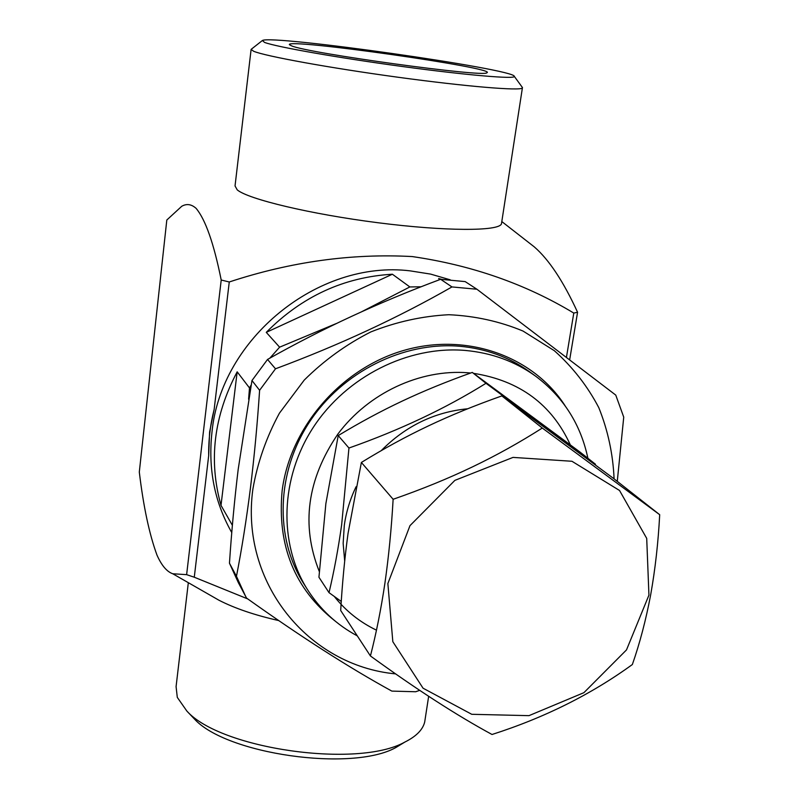 <?xml version="1.0" encoding="UTF-8"?>
<svg xmlns="http://www.w3.org/2000/svg" width="799" height="799" viewBox="0 0 799 799"><rect width="100%" height="100%" fill="white"/><g stroke="black" fill="none" stroke-linecap="round" stroke-linejoin="round"><path stroke-width="1.2" d="M336.359 323.515L279.61 347.175L266.267 332.364C301.882 296.469 343.92 277.093 392.379 274.227L409.847 286.941L421.143 286.781M409.847 286.941L361.857 311.64M232.379 525.323L221.003 505.377C208.409 460.494 213.802 415.979 237.173 371.825L249.498 387.944L251.136 385.058M269.832 358.172L279.61 347.175M249.498 387.944L248.609 399.21M534.441 247.031C549.063 259.745 563.435 281.478 577.567 312.249L569.707 359.57M221.213 280.02L186.626 574.651L172.754 573.762C166.831 571.694 161.578 565.462 156.974 555.075C149.303 534.161 143.421 506.486 139.306 472.059L166.811 220.015L181.753 206.272C186.646 203.475 191.44 204.174 196.115 208.369C205.473 219.555 213.842 243.445 221.213 280.02L229.263 281.977C290.626 261.752 351.6 253.283 412.184 256.559C471.79 265.208 525.652 284.044 573.782 313.068L577.567 312.249M251.086 49.638L235.036 185.947L237.233 189.872C248.07 199.201 310.751 214.192 378.087 222.751C445.472 231.39 499.085 231.35 501.452 223.86L501.612 222.801M208.689 455.61C208.439 440.189 210.257 424.798 214.152 409.448L209.598 432.089L208.689 455.61L194.277 577.218L186.626 574.651M247.77 598.93L194.277 577.218M209.488 594.806L218.946 600.229C234.826 608.369 254.731 615.15 278.681 620.563M492.024 734.491C456.928 715.485 416.399 689.307 370.426 655.959L340.694 610.496C342.252 583.53 344.709 557.832 348.054 533.372L361.378 462.451C406.341 434.846 447.71 415.09 501.842 395.904L613.562 478.441L659.694 514.706C658.236 542.561 655.23 569.238 650.686 594.726C645.982 619.714 639.879 642.985 632.359 664.528C591.09 694.461 544.309 717.782 492.024 734.491M370.426 655.959C376.219 633.417 381.063 609.068 384.958 582.91C388.743 556.254 391.47 528.379 393.128 499.285C450.946 479.16 497.108 456.788 542.291 428.044L659.694 514.706M387.865 583.55L409.977 525.652L454.881 480.369L513.028 457.398L571.954 461.273L619.535 490.486L646.711 538.386L648.938 595.135L626.506 649.897L583.909 692.673L528.978 715.654L471.75 714.296L423.061 688.209L392.828 641.697L387.865 583.55M393.128 499.285L361.378 462.451M542.291 428.044L501.842 395.904M188.324 582.681L176.08 686.611L177.298 697.387L186.866 711.07C220.714 749.053 357.792 768.568 404.813 742.091C416.179 736.438 422.811 729.747 424.698 721.996L425.178 718.88M419.675 690.346L415.69 691.754L391.86 691.105C349.253 667.754 300.814 636.743 246.551 598.071L238.382 582.721L229.463 563.195L236.464 576.309C241.807 548.833 246.452 519.54 250.387 488.439C254.282 456.858 257.348 424.139 259.605 390.292L275.495 368.798C339.136 345.118 397.962 317.822 451.954 286.931L440.649 279.3C379.825 301.912 322.117 328.629 267.535 359.45L275.495 368.798M259.605 390.292L251.975 380.524L238.202 469.283C234.546 499.395 231.63 530.696 229.463 563.195M251.975 380.524L267.535 359.45M440.649 279.3L465.168 281.598L476.923 289.238L615.759 395.096L623.739 417.138L617.267 481.358M341.263 601.457L329.018 592.658C334.032 571.545 338.247 548.923 341.652 524.783L348.953 448.029C399.969 430.042 445.642 408.469 485.982 383.3L595.435 464.199L595.395 464.918M344.689 561.068L343.151 543.38L344.299 525.342C346.157 512.079 350.082 499.215 356.064 486.741M381.223 450.646C405.772 425.917 434.616 411.964 467.735 408.768M595.435 464.199L579.744 451.864L472.289 372.424C420.833 390.811 381.293 409.567 338.217 435.575L325.872 503.6L318.941 577.238L329.018 592.658M395.645 673.887C308.454 665.777 239.83 582.641 252.903 488.968C257.478 462.671 266.317 437.413 279.42 413.183L304.199 380.134C323.985 360.479 346.197 344.409 370.846 331.915C396.344 321.807 422.341 316.074 448.828 314.716C475.015 315.925 499.745 321.378 523.025 331.056L554.336 350.701C572.663 367.081 587.485 386.077 598.811 407.68C607.919 430.361 613.013 454.082 614.091 478.861M245.523 596.154L236.464 576.309M451.954 286.931L476.923 289.238M357.293 635.874C336.639 624.788 319.97 609.267 307.295 589.312C278.432 543.36 280.119 478.092 313.348 427.275C346.566 376.469 408.149 345.637 465.148 350.431C491.545 352.808 514.985 361.348 535.46 376.049C563.245 396.853 580.723 424.259 587.894 458.266M319.3 571.525C300.893 525.183 307.086 479.35 337.897 434.047C368.419 393.048 420.014 368.978 467.924 372.773L470.631 373.023M473.547 373.343C519.56 380.594 551.819 404.424 570.306 444.833M376.459 630.151C359.83 622.161 345.777 610.945 334.312 596.473M191.8 716.244L194.267 718.83C225.927 754.216 352.009 772.164 395.885 747.524L404.913 742.041M450.256 279.83L430.611 274.097L410.147 270.861C318.142 259.585 220.554 338.906 211.925 432.639C208.07 468.474 214.412 501.313 230.971 531.155L231.77 532.573M440.049 279.52L438.631 278.571L441.707 279.33M348.953 448.029L338.217 435.575M573.782 313.068L566.481 357.103M214.152 409.448L229.263 281.977M392.379 274.227L266.267 332.364M262.092 40.739L251.116 49.378L253.613 51.256C265.168 56.19 329.518 67.925 398.102 77.253C466.726 86.612 520.698 91.046 522.386 87.98L522.166 87.181M264.539 42.407C275.815 46.811 337.867 57.778 402.366 66.507C466.936 75.266 515.745 79.361 514.306 76.364C515.395 69.203 271.31 34.467 262.392 40.509L264.539 42.407M291.635 45.883C308.294 53.263 484.753 77.533 486.791 72.799C500.114 68.424 284.694 37.763 289.428 44.704L291.635 45.883M334.881 620.853C294.631 588.973 277.053 545.577 282.147 490.666C290.147 427.275 341.043 368.439 403.944 350.381C466.856 332.154 533.173 356.194 565.063 405.702M237.173 371.825L221.003 505.377M485.982 383.3L472.289 372.424M307.295 589.312L303.36 583.04C274.716 537.427 276.354 472.708 309.263 422.341C342.162 372.004 403.185 341.473 459.715 346.257C485.892 348.634 509.143 357.113 529.467 371.705L535.46 376.049M501.812 221.563L534.451 247.011M218.946 600.229L172.754 573.762M424.698 721.996L428.654 696.309M395.885 747.524L404.813 742.091M194.267 718.83L186.866 711.07M514.306 76.364L522.486 87.61M522.386 87.98L501.452 223.86"/></g></svg>
